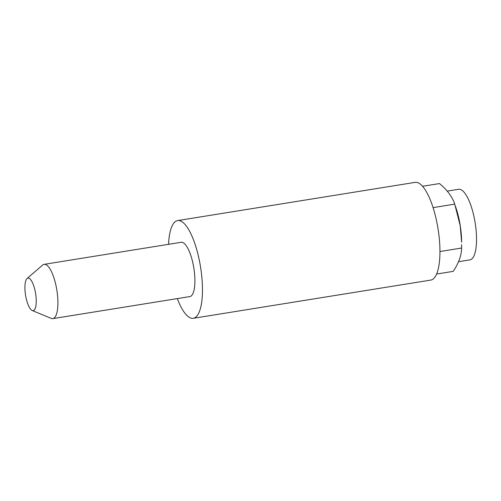 <?xml version="1.0" encoding="UTF-8"?>
<svg xmlns="http://www.w3.org/2000/svg" width="501" height="501" viewBox="0 0 501 501"><rect width="100%" height="100%" fill="white"/><g stroke="black" fill="none" stroke-linecap="round" stroke-linejoin="round"><path stroke-width="0.75" d="M455.39 206.099L456.248 208.735A37.393 11.548 80.9 0 1 460.25 225.744A37.393 11.548 80.9 0 1 461.621 242.14L460.212 225.763L454.739 204.139C452.334 196.849 447.249 189.992 439.49 183.56L422.531 186.291M436.653 274.028L453.236 271.36C458.709 263.157 461.502 255.385 461.615 248.039L461.634 244.645M447.23 191.125L458.584 189.303A35.734 11.035 80.9 0 1 475.23 223.308A35.734 11.035 80.9 0 1 469.938 259.862L458.54 261.697M27.073 278.518L42.61 265.079A27.486 8.486 80.9 0 1 44.101 264.346A27.486 8.486 80.9 0 1 56.907 290.505A27.486 8.486 80.9 0 1 52.837 318.623A27.486 8.486 80.9 0 1 51.19 318.398L32.214 310.507A16.495 5.091 -99.1 0 0 35.646 293.774A16.495 5.091 -99.1 0 0 27.073 278.518A16.495 5.091 -99.1 0 0 25.526 294.951A16.495 5.091 -99.1 0 0 32.214 310.507M44.101 264.346L181.099 242.302A27.486 8.486 80.9 0 1 193.906 268.461A27.486 8.486 80.9 0 1 189.835 296.579L52.837 318.623M168.561 244.319A49.48 15.274 80.9 0 1 177.611 220.59A49.48 15.274 80.9 0 1 200.657 267.678A49.48 15.274 80.9 0 1 193.33 318.292A49.48 15.274 80.9 0 1 177.298 298.596M177.611 220.59L415.097 182.377A49.48 15.274 80.9 0 1 438.143 229.464A49.48 15.274 80.9 0 1 430.816 280.078L193.33 318.292M439.966 251.527L461.615 248.039M433.064 207.627L454.739 204.139"/></g></svg>
